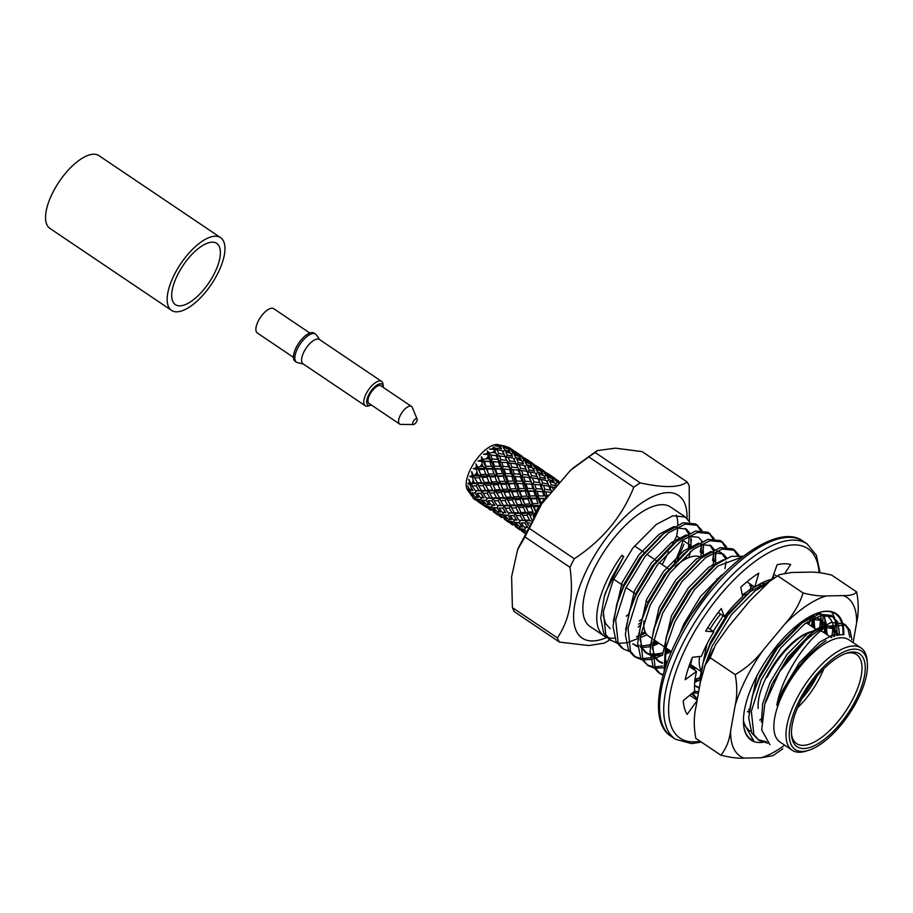 <?xml version="1.0" encoding="UTF-8"?>
<svg xmlns="http://www.w3.org/2000/svg" width="913" height="913" viewBox="0 0 913 913"><rect width="100%" height="100%" fill="white"/><g stroke="black" fill="none" stroke-linecap="round" stroke-linejoin="round"><path stroke-width="1.37" d="M496.524 444.528A27.71 11.652 124 0 0 473.858 463.245A27.71 11.652 124 0 0 467.513 489.939L471.736 495.896A31.179 13.113 124 0 1 471.279 494.275L467.844 489.14L469.248 489.847L467.627 485.807L469.898 490.076L471.017 490.338A31.179 13.113 124 0 1 471.222 488.09L470.343 485.191L467.844 483.399L469.841 483.376L468.768 479.177L470.754 483.308L472.306 483.103A31.179 13.113 124 0 1 473.162 480.455L472.614 477.533L469.681 476.324L472.306 475.741L471.644 471.622L473.493 475.445L475.479 474.897A31.179 13.113 124 0 1 476.906 472.101L476.575 469.35L473.174 468.62L476.392 467.684L475.981 463.895L477.83 467.251L480.227 466.532A31.179 13.113 124 0 1 482.075 463.861L481.847 461.442L477.967 461.031L481.71 459.992L481.356 456.762L483.365 459.536L486.081 458.817A31.179 13.113 124 0 1 488.17 456.534L487.907 454.571L483.605 454.309L487.725 453.419L487.245 450.896L489.528 453.053L492.461 452.506A31.179 13.113 124 0 1 494.595 450.839L494.161 449.424L489.539 449.105L493.865 448.603L493.066 446.891L495.725 448.431L498.76 448.226A31.179 13.113 124 0 1 500.723 447.336L499.993 446.491L495.166 445.932L499.502 446.035L498.236 445.133L504.353 446.389A31.179 13.113 124 0 1 505.163 446.343A31.179 13.113 124 0 1 505.95 446.366L498.042 444.654A27.71 11.652 124 0 0 496.524 444.528M473.311 498.395A31.179 13.113 124 0 0 474.109 499.057L475.65 500.084L471.667 495.827M484.449 454.377L483.605 454.309M535.977 512.57L532.895 505.597L530.978 506.852L526.093 507.16L521.905 498.178L519.988 499.434L515.092 499.742L514.236 498.338L512.273 499.925L507.662 500.244L506.966 498.521L505.003 500.404L500.632 500.621L500.05 498.566L498.133 500.701L494.081 500.781L493.591 498.452L491.787 500.781L488.021 500.655L491.388 505.037L494.926 505.3L491.787 500.781M526.093 507.16L528.296 512.147L533.021 511.828L530.978 506.852M540.45 505.688L539.012 506.395A31.179 13.113 124 0 0 535.885 511.634L533.934 506.669L529.825 503.908L527.999 498.977L522.932 499.251L521.905 498.178L518.812 490.669L516.998 491.559L511.931 491.833L510.903 490.76L508.986 492.016L504.102 492.324L503.234 490.92L501.271 492.506L496.649 492.815L495.964 491.103L494.001 492.986L489.642 493.203L489.048 491.148L487.143 493.294L483.068 493.362L482.589 491.023L480.774 493.362L477.031 493.237L480.386 497.608L483.924 497.882L480.774 493.362M540.576 505.505L532.895 505.597L529.825 498.087L527.999 498.977M535.885 511.634L536.068 512.421M527.828 511.12L525.237 505.756L532.895 505.597L532.827 503.748L531.058 498.84L529.825 498.087L530.065 495.976L528.479 491.228L527.006 490.783L527.554 488.466L525.968 483.89M528.296 512.147L528.969 513.346L525.568 512.307L523.275 507.343L518.664 507.662L517.968 505.928L516.005 507.822L511.634 508.027L511.052 505.985L509.134 508.119L505.094 508.21L504.604 505.859L502.789 508.199L499.023 508.062L502.39 512.444L505.928 512.718L502.789 508.199M519.988 499.434L522.019 504.41L525.237 505.756L522.932 499.251M512.273 499.925L514.567 504.9L517.968 505.928L525.237 505.756L523.275 507.343M525.568 512.307L521.095 512.57L522.053 513.403L518.561 512.695L516.005 507.822M516.838 503.714L507.811 483.251L505.996 484.141L500.917 484.415L499.902 483.354L497.984 484.598L493.1 484.917L492.244 483.513L490.281 485.1L485.648 485.396L484.963 483.685L483 485.568L478.64 485.784L478.058 483.742L476.141 485.876L472.067 485.944L471.576 483.605L470.343 485.191M521.095 512.57L518.664 507.662M505.003 500.404L507.548 505.277L517.968 505.928L515.092 499.742M518.561 512.695L511.999 512.866L509.134 508.119M514.384 512.832L511.634 508.027M498.133 500.701L500.997 505.448L511.052 505.985L507.662 500.244M511.999 512.866L508.164 512.809L505.094 508.21M500.997 505.448L497.197 505.391L504.604 505.859L503.394 505.425L500.632 500.621M498.555 505.437L496.889 507.913L493.454 507.525L497.129 511.611L500.381 512.193L496.889 507.913M497.197 505.391L494.081 500.781M493.02 504.672L491.536 507.229L488.409 506.532L492.404 510.287L495.303 511.177L491.536 507.229M489.379 504.786L485.887 500.495L482.452 500.107L486.127 504.204L489.379 504.786M487.553 498.019L485.887 500.495M487.907 503.44L486.64 506.019L483.833 504.969L490.76 509.648L486.64 506.019M484.301 503.759L480.523 499.799L477.408 499.114L481.402 502.869L484.301 503.759M482.018 497.243L480.523 499.799M482.657 503.291L482.269 504.261L479.759 502.846L486.652 507.491L482.269 504.261M479.759 502.23L475.65 498.601L472.831 497.551L479.759 502.23M476.917 496.033L475.65 498.601M478.423 501.625L477.054 500.895M479.747 502.789L478.344 501.888M531.058 498.84L536.319 498.692L537.985 503.52L532.827 503.748M529.825 503.908L524.872 504.216M507.548 505.277L503.394 505.425M514.567 504.9L510.093 505.151M522.019 504.41L517.294 504.729M540.736 505.266L538.008 498.19L529.825 498.087L527.006 490.783L520.056 491.422L518.812 490.669L516.016 483.365L509.055 484.016L507.811 483.251L505.015 475.947L498.064 476.597L496.82 475.833L494.994 476.723L489.904 476.997L488.889 475.924L486.971 477.179L482.098 477.499L481.242 476.095L479.279 477.682L474.634 477.978L473.95 476.255L472.614 477.533M536.319 498.692L538.008 498.19L535.372 495.885L530.065 495.976M542.505 491.559L543.977 495.987L538.556 495.885L537.038 491.308L543.794 491.867L541.649 489.026L536.171 488.683L535.338 491.137L527.006 490.783L524.336 483.719L525.169 481.265L523.742 476.963L521.802 477.043L522.898 474.498L521.46 470.469L519.246 470.766L520.593 468.186L519.132 464.523L516.701 465.002L518.253 462.469L516.678 459.159L521.962 460.768L523.583 463.815L518.253 462.469M511.075 448.797L509.842 447.952M514.932 451.615L513.779 450.748M512.49 449.755L507.811 446.902L509.922 448.979L514.749 451.581L512.49 449.755M508.895 450.075L509.922 448.979M522.076 456.203L517.523 453.225L516.929 453.761M516.005 452.768L511.097 450.337L512.969 452.825L517.991 454.982L516.005 452.768M520.912 456.397L525.751 458.988L518.812 454.32L520.912 456.397L519.885 457.493M511.12 455.108L512.969 452.825M519.12 456.432L514.008 454.412L515.708 457.322L520.946 459.091L519.12 456.432M523.982 460.243L528.992 462.4L527.006 460.186L522.099 457.755L523.982 460.243L522.133 462.526M513.985 459.753L515.708 457.322M526.71 464.728L531.937 466.497L530.122 463.85L525.021 461.83L526.71 464.728L524.986 467.171M529.255 469.887L527.68 466.577L532.964 468.186L534.584 471.234L529.255 469.887L527.703 472.42L524.507 465.733L519.132 464.523M526.048 469.191L520.593 468.186M541.649 489.026L540.211 484.894L541.249 485.602L537.049 476.597L531.594 475.605L530.248 478.184L526.927 471.336L521.46 470.469M526.927 471.336L527.703 472.42L530.145 471.941L535.509 473.151L538.693 479.827L541.147 479.359L546.51 480.569L549.694 487.245L548.04 484.016L542.596 483.023L541.249 485.602L543.452 485.294L544.901 489.322L543.794 491.867L545.746 491.799L547.035 496.546M528.365 475.125L522.898 474.498M539.378 482.555L533.9 481.916L532.804 484.461L530.647 481.619L529.209 477.476L523.742 476.963M529.209 477.476L537.928 478.754M527.406 483.947L516.016 483.365L513.334 476.301L505.015 475.947L502.333 468.894L487.063 469.191L485.819 468.426L484.004 469.316L478.903 469.579L477.876 468.506L476.575 469.35M530.647 481.619L525.169 481.265M538.385 491.354L535.338 491.137L532.964 488.569L531.514 484.152L524.336 483.719L521.802 477.043L514.978 476.483M531.514 484.152L540.211 484.894M532.964 488.569L527.554 488.466M535.372 495.885L533.831 491.24L528.479 491.228M533.831 491.24L536.947 491.308M536.171 488.683L534.756 484.381M541.078 503.405L539.48 498.646L544.844 498.658A31.179 13.113 124 0 0 541.078 503.405L540.884 505.06M533.9 481.916L532.45 477.887M531.594 475.605L530.145 471.941M537.049 476.597L536.388 475.08M517.523 453.225L515.183 451.558M538.556 495.885L538.008 498.19L539.48 498.646M545.54 498.521L538.008 498.19L525.397 467.673M545.46 498.624L544.844 498.658M516.998 491.559L518.835 496.489L521.905 498.178L529.825 498.087L526.984 496.09L525.329 491.274M508.986 492.016L511.006 496.992L514.236 498.338L521.905 498.178L520.056 491.422M501.271 492.506L503.577 497.482L506.966 498.521L514.236 498.338L511.931 491.833M505.825 496.284L491.342 461.476L481.847 461.442M494.001 492.986L496.535 497.859L506.966 498.521L504.102 492.324M487.143 493.294L490.007 498.042L500.05 498.566L496.649 492.815M490.007 498.042L486.218 497.984L493.591 498.452L492.381 498.007L489.642 493.203M486.218 497.984L483.068 493.362M478.378 497.368L474.897 493.088L471.439 492.689L475.137 496.786L478.378 497.368M476.563 490.612L474.897 493.088M471.736 495.896L473.299 496.341L471.279 494.275M471.005 489.825L469.99 491.559M526.984 496.09L521.837 496.33M496.535 497.859L492.381 498.007M503.577 497.482L499.091 497.733M511.006 496.992L506.293 497.311M518.835 496.489L513.871 496.798M546.065 497.813L538.693 479.827L540.245 477.294L538.67 473.984L543.965 475.605L545.597 478.652L540.245 477.294M543.452 485.294L548.93 486.161L550.391 489.973L544.901 489.322M525.922 459.034L524.77 458.155M533.078 463.621L528.524 460.643L527.942 461.179M531.914 463.815L536.741 466.406L529.825 461.738L531.914 463.815L530.887 464.911M534.984 467.661L540.005 469.83L538.008 467.604L533.089 465.162L534.984 467.661L533.135 469.944M537.711 472.147L542.938 473.915L541.124 471.256L536.034 469.259L537.711 472.147L535.988 474.577M548.062 495.211A31.179 13.113 124 0 0 547.184 496.101M550.425 492.233L545.746 491.799M548.93 486.161L549.694 487.245L554.499 487.28M542.596 483.023L541.147 479.359M548.04 484.016L547.378 482.463M528.524 460.643L526.173 458.977M514.327 483.867L515.971 488.672L518.812 490.669L527.006 490.783L524.37 488.466L522.829 483.822M505.996 484.141L507.833 489.083L510.903 490.76L518.812 490.669L519.063 488.558L517.466 483.81M497.984 484.598L500.004 489.562L503.234 490.92L510.903 490.76L509.055 484.016M490.281 485.1L492.575 490.076L495.964 491.103L503.234 490.92L500.917 484.415M494.812 488.832L481.356 456.762M483 485.568L485.533 490.441L495.964 491.103L493.1 484.917M476.141 485.876L479.005 490.623L489.048 491.148L485.648 485.396M479.005 490.623L475.228 490.566L482.589 491.023L481.379 490.589L478.64 485.784M471.017 490.338L472.923 490.464L471.222 488.09M475.228 490.566L472.067 485.944M524.37 488.466L519.063 488.558M485.533 490.441L481.379 490.589M492.575 490.076L488.101 490.315M500.004 489.562L495.291 489.893M507.833 489.083L502.869 489.379M515.971 488.672L510.835 488.923M551.406 491.011L549.694 487.245L551.247 484.712L549.672 481.402L554.956 483.023L556.2 485.282M555.732 485.83L551.247 484.712M536.924 466.44L535.771 465.573M544.08 471.051L539.526 468.061L538.944 468.597M542.915 471.222L547.743 473.824L540.838 469.168L542.915 471.222L541.877 472.329M545.974 475.08L551.018 477.248L549.01 475.022L544.091 472.58L545.974 475.08L544.125 477.351M548.713 479.565L553.929 481.322L552.125 478.674L547.035 476.677L548.713 479.565L546.99 482.007M539.012 506.395L533.934 506.669M539.526 468.061L537.175 466.383M511.828 476.403L513.38 481.06L516.016 483.365L524.336 483.719L521.951 481.14L520.513 476.734M503.325 476.449L504.957 481.254L507.811 483.251L516.016 483.365L516.553 481.06L515.046 476.483L513.334 476.301L510.801 469.624L503.976 469.065M494.994 476.723L496.843 481.665L499.902 483.354L507.811 483.251L508.062 481.151L506.453 476.392M486.971 477.179L488.991 482.144L492.244 483.513L499.902 483.354L498.064 476.597M479.279 477.682L481.573 482.657L484.963 483.685L492.244 483.513L489.904 476.997M483.787 481.368L475.981 463.895M473.162 480.455L474.532 483.023L484.963 483.685L482.098 477.499M469.841 483.376L478.058 483.742L474.634 477.978M521.951 481.14L516.553 481.06M474.532 483.023L472.306 483.103M481.573 482.657L477.1 482.909M488.991 482.144L484.289 482.475M496.843 481.665L491.867 481.961M504.957 481.254L499.833 481.505M513.38 481.06L508.062 481.151M467.844 483.399L470.754 483.308M558.197 482.988L555.081 479.987L559.11 481.961M547.914 473.858L546.761 472.98M555.093 478.469L550.528 475.479L549.946 476.004M553.917 478.64L558.733 481.231L551.84 476.586L553.917 478.64L552.89 479.747M550.528 475.479L548.165 473.801M553.061 489.014L552.148 486.777M556.976 482.498L555.127 484.769M518.207 470.058L519.246 470.766L516.701 465.002L521.802 477.043L519.657 474.201L518.207 470.058L510.801 469.624L508.256 463.348L507.206 462.64L492.974 461.647M509.511 469.316L510.949 473.721L513.334 476.301L514.167 473.847L512.729 469.533M516.416 476.529L505.015 475.947L502.378 473.642L500.826 468.985M492.312 469.031L493.956 473.836L496.82 475.833L505.015 475.947L505.551 473.642L504.044 469.065L502.333 468.894L497.254 455.941L487.907 454.571M484.004 469.316L485.842 474.246L488.889 475.924L496.82 475.833L497.06 473.733L495.451 468.974M476.906 472.101L478.001 474.737L481.242 476.095L488.889 475.924L487.063 469.191M472.306 475.741L481.242 476.095L478.903 469.579M519.657 474.201L514.167 473.847M478.001 474.737L475.479 474.897M485.842 474.246L480.877 474.555M493.956 473.836L488.82 474.075M502.378 473.642L497.06 473.733M510.949 473.721L505.551 473.642M473.06 474.509L471.644 471.622M469.681 476.324L473.95 476.255L473.493 475.445M558.916 481.277L557.752 480.386M507.206 462.64L508.655 466.783L510.801 469.624L511.896 467.079L510.458 463.062L508.256 463.348L504.923 456.5L497.254 455.941L494.161 449.424M505.414 469.122L502.333 468.894L499.947 466.303L498.498 461.898M489.836 461.579L491.377 466.223L494.001 468.529L502.333 468.894L503.166 466.429L501.728 462.115M482.075 463.861L482.966 466.417L485.819 468.426L494.001 468.529L494.549 466.212L493.054 461.658L491.342 461.476L487.245 450.896M476.392 467.684L477.876 468.506L485.819 468.426L486.07 466.315L484.449 461.556M517.363 467.707L511.896 467.079M515.925 463.918L510.458 463.062M482.966 466.417L480.227 466.532M491.377 466.223L486.07 466.315M499.947 466.303L494.549 466.212M508.655 466.783L503.166 466.429M473.174 468.62L477.876 468.506L477.83 467.251M514.396 460.255L516.701 465.002L513.517 458.315L508.119 457.093L505.688 457.584L502.515 450.908L497.117 449.675L494.675 450.155L493.374 447.496M504.923 456.5L508.256 463.348L509.591 460.78L508.119 457.093M506.361 460.289L500.895 459.661L499.788 462.206L497.653 459.376L496.216 455.233M500.895 459.661L499.468 455.644M494.39 461.704L491.342 461.476L488.946 458.885L488.17 456.534M481.71 459.992L482.988 461.099L491.342 461.476L492.175 459.022L490.715 454.697M515.058 461.773L509.591 460.78M488.946 458.885L486.081 458.817M497.653 459.376L492.175 459.022M477.967 461.031L482.988 461.099L483.365 459.536M512.581 456.397L510.949 453.35L505.688 451.741L507.24 455.039L512.581 456.397M503.394 452.837L505.688 457.584L507.24 455.039M504.056 454.354L498.601 453.362L497.254 455.941L494.595 450.839M498.601 453.362L497.117 449.675M495.36 452.871L492.461 452.506M487.725 453.419L488.775 454.788L489.528 453.053M504.718 449.904L509.945 451.673L508.13 449.013L503.006 446.993L504.718 449.904L502.995 452.346M498.76 448.226L501.579 448.979L500.723 447.336M493.865 448.603L494.675 450.155L495.725 448.431M504.353 446.389L506.989 447.575L505.95 446.366M500.107 447.678L501.363 446.137M490.749 510.196L488.056 508.313M493.282 511.679L497.653 514.909L493.282 511.679L493.671 510.709M501.739 517.614L499.069 515.731M497.642 513.426L494.835 512.398L501.762 517.066L497.642 513.426L498.909 510.858M504.284 519.098L508.667 522.339L504.284 519.098L504.672 518.128M512.741 525.021L510.082 523.16M523.731 532.439L521.095 530.59M502.538 514.647L499.4 513.939L503.405 517.705L506.316 518.595L502.538 514.647L504.022 512.09M508.644 520.844L505.848 519.817L512.752 524.473L508.644 520.844L509.911 518.264M515.286 526.516L519.68 529.757L515.286 526.516L515.674 525.546M519.645 528.262L523.754 531.891L516.861 527.235L519.645 528.262L520.912 525.694M507.89 515.32L504.467 514.955L508.13 519.029L511.371 519.611L507.89 515.32L509.557 512.844M513.54 522.053L510.401 521.357L514.407 525.123L517.329 526.025L513.54 522.053L515.023 519.497M524.667 533.055L523.742 532.496L524.644 533.112M518.892 522.75L522.373 527.018L519.132 526.447L515.48 522.373L518.892 522.75L520.558 520.273M513.779 515.617L510.013 515.48L513.391 519.862L516.941 520.148L513.779 515.617L515.594 513.277L508.119 512.809M525.762 530.807L524.53 529.472L521.391 528.764L525.066 532.233M524.53 529.472L526.014 526.915M527.634 527.132L524.781 523.023L526.596 520.695L519.12 520.227L516.096 515.628L520.136 515.537L522.053 513.403L515.594 513.277L516.096 515.628M522.989 520.273L520.136 515.537M531.069 520.809L519.132 520.227M524.781 523.023L521.015 522.887L524.382 527.28L527.429 527.531M535.589 513.197L522.053 513.403L522.635 515.446L527.006 515.229L528.969 513.346L529.666 515.08L534.288 514.772A31.179 13.113 124 0 0 533.295 516.986M527.006 515.229L529.563 520.125L525.386 520.25L526.596 520.695L527.098 523.046L529.86 523.001M525.386 520.25L522.635 515.446M528.581 525.34L527.098 523.046M534.95 514.236L534.288 514.772M808.564 750.349L806.053 751.125A61.65 25.929 -56 0 1 799.662 752.244A61.65 25.929 -56 0 1 792.164 750.224L779.999 742.029A61.65 25.929 -56 0 1 788.25 683.883A61.65 25.929 -56 0 1 841.421 637.776A61.65 25.929 -56 0 1 848.93 639.785L861.085 647.979A61.65 25.929 -56 0 1 867.133 660.533L867.35 663.146A59.345 24.959 -56 0 1 849.056 714.228A59.345 24.959 -56 0 1 808.564 750.349A59.345 24.959 -56 0 1 802.413 751.422A59.345 24.959 -56 0 1 810.984 681.612A59.345 24.959 -56 0 1 867.35 663.146M819.554 645.217L811.075 652.943L819.554 645.217L826.048 640.618M769.921 744.734L761.682 729.909L764.797 704.231L779.576 671.648A72.047 30.3 124 0 1 826.858 626.261C807.286 638.621 782.224 674.764 776.803 705.247A62.575 26.317 -56 0 1 811.075 652.943M628.669 614.198A72.047 30.3 -56 0 1 626.238 616.195M616.926 643.049L608.994 639.271L603.778 633.348L600.697 618.033L604.28 596.645L611.254 578.534L623.693 556.508L621.844 555.264A72.047 30.3 124 0 0 603.961 635.882L590.06 626.512A72.047 30.3 -56 0 1 605.205 549.831A72.047 30.3 -56 0 1 670.599 507.035L685.423 517.02L689.577 521.985M676.385 515.137A72.047 30.3 -56 0 1 677.8 524.644M677.731 527.554A72.047 30.3 -56 0 1 676.647 536.114L680.368 538.613M603.961 635.882A72.047 30.3 124 0 0 606.563 637.24M607.738 637.628A72.047 30.3 124 0 0 614.62 638.107M638.198 627.06A72.047 30.3 124 0 0 640.196 625.519M645.012 631.602L640.652 634.489M638.187 635.939L636.372 636.92M637.902 638.575L627.802 642.478M626.044 642.878L618.284 643.266M611.048 640.664L605.833 634.74L603.345 611.573L613.308 579.926L632.789 548.097L656.287 524.427L672.881 515.788L685.423 517.02M689.098 548.348L690.548 545.483A72.047 30.3 124 0 0 691.426 539.572M682.422 540.005L689.92 545.05M655.762 641.006L652.978 642.798M650.513 644.258L648.698 645.24M621.331 647.591L616.115 641.668L613.022 626.352L616.606 604.954L623.59 586.854L641.691 556.816L663.854 533.432L683.164 522.727L695.695 523.948L701.903 530.305M696.687 524.701L700.431 530.282M701.846 540.975L701.823 541.557M701.595 544.331L700.237 552.011L702.291 553.404L703.581 546.362M657.817 642.398L652.567 645.639M629.262 651.357L623.385 648.983L618.169 643.049L615.67 619.881L625.645 588.234L645.114 556.405L668.624 532.736L685.218 524.108L697.749 525.34M668.099 649.326L665.315 651.117M662.849 652.567L652.259 657.223M650.421 657.725L642.318 658.627M640.892 658.501L634.718 656.55M633.668 655.911L628.452 649.976L625.359 634.672L628.943 613.274L635.916 595.162L654.028 565.136L676.191 541.74L695.489 531.035L708.032 532.268L714.24 538.624M709.024 533.021L712.768 538.602M714.183 549.284L714.16 549.877M713.932 552.65L712.574 560.331L714.628 561.712L715.906 554.682M670.153 650.707L664.904 653.959M662.576 655.203L652.475 659.118M650.707 659.506L642.946 659.894M641.588 659.677L635.722 657.292L630.506 651.368L628.007 628.201L637.97 596.554L657.451 564.725L680.95 541.055L697.543 532.427L710.086 533.649M666.262 664.984L664.596 665.531M662.747 666.045L654.655 666.935M653.229 666.821L647.043 664.869M648.047 665.6L640.778 658.296L637.696 642.98L641.28 621.582L648.253 603.482L666.364 573.444L688.516 550.06L707.826 539.355L720.368 540.576M721.361 541.341L725.105 546.91M726.52 557.603L726.486 558.197M726.189 561.609L724.911 568.639M665.486 667.255L664.801 667.426M663.043 667.825L655.283 668.202M653.925 667.996L648.047 665.611L642.843 659.677L640.344 636.509L650.307 604.863L669.788 573.033L693.287 549.364L709.88 540.736L722.423 541.968L726.577 546.933M692.762 665.954L690.559 667.392M663.18 674.684L659.38 673.178M662.998 675.323L658.319 672.527L653.115 666.604L650.022 651.3L653.617 629.902L660.59 611.801L678.701 581.764L700.853 558.368L720.163 547.663L732.694 548.896L734.76 550.288M733.687 549.649L737.43 555.23M694.816 667.335L692.613 668.773M660.384 673.92L655.169 667.996L652.681 644.829L662.644 613.182L682.125 581.353L705.623 557.683L722.217 549.055L734.748 550.277L738.902 555.252M699.849 677.514L694.941 680.002M664.059 671.694L665.942 638.21L672.915 620.11L691.027 590.072L715.895 564.611L731.165 556.359L743.308 556.268M699.575 680.151L694.69 682.365M665.006 668.704L666.079 647.089L674.969 621.491L694.451 589.661L717.949 565.992L742.589 556.827M751.958 585.21L751.627 586.66M749.573 585.279L750.943 586.192M698.776 691.221L693.766 691.894M698.445 693.035L692.282 693.15L697.384 698.867L691.506 693.777M697.441 698.662L696.379 698.125M690.091 667.072L692.248 657.657M773.026 576.229L774.555 577.929M699.29 688.288L694.508 685.515L699.426 687.535L702.942 663.158L709.915 645.057L728.026 615.02L750.189 591.635L770.64 580.657M704.037 668.008L711.98 646.438L731.45 614.609L754.948 590.939L765.881 584.366M749.185 710.77L747.37 711.752M761.305 719.204L759.707 720.072M812.878 615.008L812.821 616.389M812.627 618.9L811.395 626.181M824.644 616.492L825.158 624.709M824.918 627.596L824.119 632.663M766.338 741.79L758.052 739.701M767.685 743.159L759.057 740.443L751.787 733.128L748.694 717.812L752.278 696.414L759.251 678.313L777.362 648.276L802.23 622.814L818.824 614.187L831.366 615.408L837.575 621.764M832.359 616.172L836.103 621.742M836.593 623.237L837.301 635.448M759.057 740.443L753.841 734.509L751.342 711.341L761.305 679.694L780.786 647.865L804.285 624.195L820.89 615.567L833.421 616.8M838.157 623.134L839.515 634.969M826.858 626.261L845.758 625.12L850.071 630.438L851.92 639.716M779.576 671.648L811.851 633.2L814.567 631.123L831.172 622.495L843.703 623.727L845.758 625.12M844.696 624.481L848.017 629.057L849.832 637.206M604.28 596.645L605.536 592.423L623.682 556.508M765.414 702.234L772.147 683.769L787.93 657.349L809.443 635.197M825.147 627.436L834.311 628.817L838.636 635.128M752.278 696.414L759.81 675.449L775.594 649.04L797.106 626.889M811.828 619.334L821.962 620.486L825.42 624.583M826.254 626.66L827.189 634.729M812.49 615.191L813.095 616.275M813.894 618.249L814.727 628.429M703.866 660.225L710.474 642.193L726.257 615.773L747.77 593.633M696.493 686.85L694.519 685.218M763.348 582.243L763.759 583.008M699.586 680.025L694.839 680.893M692.202 613.331L711.09 587.801M752.997 587.618L752.734 589.672M696.06 668.179L693.549 669.4M666.673 663.842L664.687 655.933M666.867 635.277L673.474 617.245L689.258 590.837L710.77 568.685M666.513 664.276L664.481 663.979M662.473 663.409L659.506 661.914L654.918 656.721L652.35 647.625M654.53 626.957L661.138 608.937L676.921 582.517L698.434 560.365M713.156 552.822L723.313 553.986L726.759 558.071M671.397 651.551L664.847 654.393M662.587 655.078L652.144 655.671M650.147 655.1L647.18 653.605L642.592 648.413L640.013 639.305M642.193 618.649L648.812 600.617L664.584 574.209L683.894 553.757L688.516 550.06M700.819 544.502L710.976 545.666L714.423 549.752M715.427 552.411L715.735 564.736M659.06 643.231L652.521 646.073M650.25 646.769L640.812 647.534M637.81 646.781L634.832 645.274M629.867 610.329L636.475 592.309L652.259 565.889L671.557 545.438L676.191 541.74M688.493 536.182L698.628 537.346L702.086 541.443M703.09 544.091L703.398 556.416M646.975 634.786L640.184 637.753M617.53 602.021L624.138 583.989L639.922 557.581L661.434 535.429M676.156 527.874L686.291 529.026L689.76 533.124M690.753 535.783L691.061 548.108M690.433 551.555L688.836 557.615M640.972 622.643L638.632 624.172M610.146 628.646L605.593 623.465L603.094 615.054M776.803 705.247L782.418 690.696L799.206 662.952L819.486 642.307L832.245 635.208L842.539 634.706M761.442 722.217L762.663 703.775L770.093 682.376L786.869 654.644L807.149 633.987L822.099 626.261M827.794 625.827L832.245 627.425L835.931 632.001L837.027 635.528M748.968 712.756L756.877 675.985M804.49 619.813L809.774 617.953M815.469 617.508L819.908 619.105L824.165 625.177M824.781 627.699L825.135 633.348M811.417 615.727L811.84 616.868M812.387 619.025L812.673 627.037M699.632 679.489L707.004 643.962M713.224 631.385L723.153 615.807M742.303 594.911L754.446 586.888M756.557 585.952L760.438 584.685M762.207 582.779L762.503 583.612M699.792 677.948L695.044 679.192M679.158 635.551L683.757 624.172L700.533 596.44L720.814 575.783L723.941 573.592M751.068 584.617L750.292 590.551M694.006 666.787L691.495 668.019M666.17 665.246L664.413 661.993M662.633 654.553L671.42 615.864L688.208 588.12L708.477 567.475L723.438 559.749M666.992 662.952L664.436 662.895M662.427 662.598L657.451 660.533L652.087 653.685M650.296 646.233L659.083 607.544L675.871 579.812L696.151 559.155L711.101 551.429M716.796 550.996L721.247 552.593L725.504 558.665M669.343 650.159L665.155 652.11M662.792 653L652.099 654.575M650.09 654.279L645.114 652.202L639.751 645.365M637.959 637.925L646.746 599.236L663.534 571.492L683.814 550.847L698.765 543.121M709.892 545.038L713.167 550.345M713.749 552.685L713.293 565.604M657.006 641.85L652.818 643.802M650.467 644.692L640.161 646.29M637.753 645.97L632.766 643.882M625.633 629.605L634.421 590.916L651.209 563.184L671.477 542.527L686.439 534.801M701.412 544.365L700.956 557.318M645.685 632.994L640.492 635.482M613.296 621.297L622.084 582.608L638.872 554.864L659.152 534.219L674.102 526.493M685.229 528.41L688.505 533.717M689.087 536.057L688.379 550.174M687.044 555.378L685.891 558.973M642.079 619.003L639.237 621.034M623.157 556.496L621.844 555.264M662.21 564.588L668.704 551.783M672.173 544.947L676.647 536.114M606.78 637.457A86.073 36.2 -56 0 1 592.697 640.949A86.073 36.2 -56 0 1 607.727 536.239A86.073 36.2 -56 0 1 687.021 518.344M683.118 540.473A86.073 36.2 -56 0 1 674.502 562.431M792.164 750.224A61.65 25.929 -56 0 1 800.404 692.077A61.65 25.929 -56 0 1 853.587 645.97A61.65 25.929 -56 0 1 861.085 647.979M803.874 748.534A56.001 23.555 -56 0 1 791.571 735.307A56.001 23.555 -56 0 1 808.838 687.112A56.001 23.555 -56 0 1 847.047 653.035A56.001 23.555 -56 0 1 858.209 695.055A56.001 23.555 -56 0 1 803.874 748.534M604.326 643.129L588.714 645.548L559.452 642.09A103.911 43.71 -56 0 1 557.387 637.902C569.746 619.847 573.935 596.315 569.974 567.293A103.911 43.71 -56 0 1 574.3 558.745C602.306 540.405 622.152 516.564 633.816 487.234A103.911 43.71 -56 0 1 640.218 482.886C663.979 488.078 679.626 487.782 687.147 481.973A103.911 43.71 -56 0 1 689.212 486.161L689.349 521.551M687.147 481.973L642.147 451.638L615.533 448.169L597.273 450.6L595.23 452.551A103.911 43.71 124 0 0 588.828 456.911L570.659 470.127L541.626 503.965L529.312 528.422A103.911 43.71 124 0 0 524.975 536.958L517.648 549.615L511.622 576.628L512.387 607.567A103.911 43.71 124 0 0 514.453 611.756L559.452 642.09M640.218 482.886L595.23 452.551M574.3 558.745L529.312 528.422M633.816 487.234L588.828 456.911M557.387 637.902L512.387 607.567M569.974 567.293L524.975 536.958M531.845 519.463L529.666 515.08M845.758 653.457A53.684 22.585 -56 0 1 856.634 654.587A53.684 22.585 -56 0 1 849.455 705.224A53.684 22.585 -56 0 1 803.155 745.373A53.684 22.585 -56 0 1 796.615 743.616A53.684 22.585 -56 0 1 791.491 733.961M767.16 677.366A53.684 22.585 -56 0 1 811.531 631.556A53.684 22.585 -56 0 1 815.081 630.746M820.582 630.974A53.684 22.585 -56 0 1 823.629 632.332L831.469 637.628M761.625 719.592A53.684 22.585 -56 0 1 761.145 718.976M758.178 708.488A51.961 21.855 -56 0 1 766.715 676.476A51.961 21.855 -56 0 1 809.648 632.138L811.531 631.556M675.106 566.539A47.339 19.915 -56 0 1 701.435 557.615L701.435 557.615A47.339 19.915 -56 0 0 675.106 566.539M648.515 636.121A47.339 19.915 -56 0 1 643.962 620.931A47.339 19.915 -56 0 0 648.515 636.121L651.528 638.153L648.515 636.121M701.093 670.336A47.339 19.915 -56 0 1 699.586 656.515M710.029 629.228A47.339 19.915 -56 0 1 720.631 614.107M742.474 595.744A47.339 19.915 -56 0 1 747.393 593.952M716.773 579.013A47.339 19.915 -56 0 1 720.106 577.609M697.098 700.636L687.124 714.411A92.361 38.848 -56 0 1 683.221 700.693L694.713 691.095A75.049 31.567 -56 0 1 696.528 671.42L685.161 679.751A92.361 38.848 -56 0 1 692.408 657.28L701.401 656.333A75.049 31.567 -56 0 1 713.84 631.796L705.646 631.18A92.361 38.848 -56 0 1 721.281 608.549L724.34 616.606A75.049 31.567 -56 0 1 742.646 596.6L740.763 587.264A92.361 38.848 -56 0 1 758.806 573.113L754.766 587.105A75.049 31.567 -56 0 1 771.953 579.264L777.089 564.782A92.361 38.848 -56 0 1 790.647 564.519L785.077 572.976M773.756 574.174L776.94 576.32M746.937 581.832L754.766 587.105M718.246 612.497L724.34 616.606M707.78 627.71L713.84 631.796M688.984 666.33L696.528 671.42M689.772 695.227L697.167 700.203M816.907 676.362A43.87 18.454 -56 0 1 801.899 698.628M823.766 668.841A51.037 21.467 -56 0 1 797.505 707.803M383.266 387.409A12.588 5.295 124 0 0 383.243 386.758L383.049 384.396A14.665 6.163 124 0 0 381.611 381.417A14.665 6.163 124 0 0 366.181 393.708A14.665 6.163 124 0 0 365.211 405.726A14.665 6.163 124 0 0 368.521 405.943L370.781 405.246A12.588 5.295 124 0 0 371.397 405.018M381.611 381.417L319.424 339.488A14.665 6.163 124 0 0 303.995 351.79A14.665 6.163 124 0 0 303.025 363.808L365.211 405.726M319.812 339.762L316.297 334.843A16.97 7.144 124 0 0 315.499 334.067A16.97 7.144 124 0 0 297.649 348.298A16.97 7.144 124 0 0 296.52 362.21A16.97 7.144 124 0 0 297.558 362.655L303.424 364.07M315.499 334.067L314.106 333.131A16.97 7.144 124 0 0 298.699 343.208A16.97 7.144 124 0 0 295.139 361.274L296.52 362.21M293.45 357.348L257.34 333.005A14.665 6.163 -56 0 1 260.422 317.404A14.665 6.163 -56 0 1 273.729 308.697L309.838 333.028M411.489 406.433L380.915 385.822A10.625 4.462 124 0 0 371.271 392.134A10.625 4.462 124 0 0 369.035 403.432L399.609 424.043A10.625 4.462 -56 0 1 401.846 412.744A10.625 4.462 -56 0 1 411.489 406.433A10.625 4.462 -56 0 1 412.254 407.415L417.115 419.01A3.469 1.461 -56 0 1 416.636 421.532A3.469 1.461 -56 0 1 413.384 424.545A3.469 1.461 -56 0 1 413.726 420.745A3.469 1.461 -56 0 1 417.115 419.01M400.91 424.397A10.625 4.462 -56 0 1 400.807 424.397A10.625 4.462 -56 0 1 399.609 424.043M383.243 386.758A12.588 5.295 124 0 0 377.628 384.693A12.588 5.295 124 0 0 368.772 394.747A12.588 5.295 124 0 0 370.781 405.246M177.841 274.357A36.942 15.544 -56 0 1 216.701 243.372A36.942 15.544 -56 0 1 208.94 282.699A36.942 15.544 -56 0 1 175.399 304.645A36.942 15.544 -56 0 1 177.841 274.357M174.429 274.425A43.87 18.454 -56 0 1 220.581 237.631A43.87 18.454 -56 0 1 211.359 284.32A43.87 18.454 -56 0 1 171.53 310.386A43.87 18.454 -56 0 1 174.429 274.425M171.53 310.386L49.93 228.41A43.87 18.454 -56 0 1 52.828 192.449A43.87 18.454 -56 0 1 98.981 155.655L220.581 237.631M842.585 623.065A76.201 32.046 124 0 0 826.938 611.185A76.201 32.046 124 0 0 819.041 612.566A76.201 32.046 124 0 0 767.046 658.935A76.201 32.046 124 0 0 743.559 724.534A76.201 32.046 124 0 0 762.96 742.326M843.783 634.752A76.201 32.046 124 0 0 842.756 623.693M853.164 642.238L856.622 622.792A95.648 40.229 124 0 0 843.224 595.596L826.299 595.927A95.648 40.229 124 0 0 784.758 624.184L763.291 649.988A95.648 40.229 124 0 0 735.159 705.441L730.617 730.914A95.648 40.229 124 0 0 744.015 758.11L760.94 757.79A95.648 40.229 124 0 0 783.582 745.955M807.366 623.453A76.201 32.046 124 0 0 807.708 621.821M808.256 618.809A76.201 32.046 124 0 0 808.484 617.325M843.224 595.596C850.003 595.744 854.488 594.534 856.679 591.966L831.663 575.099C822.259 572.771 814.533 571.8 808.484 572.177L791.548 572.497L779.417 574.665L769.602 581.41L750.018 600.765L728.551 626.569L715.632 644.692L710.188 657.748L705.213 665.109L700.408 682.022L695.866 707.495C693.754 716.853 693.743 727.136 695.82 738.32L720.836 755.188C726.029 748.911 729.293 740.82 730.617 730.914M841.603 622.632A75.631 31.807 124 0 0 835.463 613.856A75.631 31.807 124 0 0 826.254 611.39A75.631 31.807 124 0 0 818.721 612.657M743.536 724.203A75.631 31.807 124 0 0 750.908 739.268A75.631 31.807 124 0 0 753.624 740.683L750.817 739.21M743.513 722.697L753.624 740.683M820.913 613.73A69.274 29.136 124 0 0 818.699 613.639A69.274 29.136 124 0 0 815.092 614.015M743.422 720.323A69.274 29.136 124 0 0 749.687 730.777A69.274 29.136 124 0 0 751.045 731.575M842.973 634.706A75.631 31.807 124 0 0 841.854 623.453M833.82 636.601L834.037 634.352A69.274 29.136 124 0 0 832.782 624.001M832.142 622.255A69.274 29.136 124 0 0 827.132 615.898A69.274 29.136 124 0 0 825.215 614.848M735.159 705.441C737.27 696.083 737.282 685.8 735.205 674.616L710.188 657.748M744.015 758.11C738.035 758.509 730.309 757.528 720.836 755.188M773.071 755.622L760.94 757.79M856.679 591.966C858.756 603.151 858.734 613.422 856.622 622.792M784.758 624.184C793.271 614.7 799.389 604.303 803.12 592.994L778.104 576.137M803.12 592.994C812.524 595.322 820.251 596.303 826.299 595.927M735.205 674.616C746.195 668.225 755.565 660.008 763.291 649.988M820.844 615.579L821.666 626.501M821.198 630.461L821.084 631.123M823.857 614.974L826.345 624.172M826.402 626.558L825.763 633.77M813.905 614.529L814.019 615.864M814.076 618.158L813.106 627.322M831.823 612.121L834.528 617.656M834.939 619.276L835.338 621.787M835.486 623.396L834.482 636.35M823.149 615.077L822.499 626.044M821.734 630.027L821.46 631.248M810.379 616.264L810.162 617.736M809.637 620.6L808.77 624.401M833.318 625.976L831.709 637.514M821.015 616.184L819.703 627.665M700.111 741.219A114.308 48.081 -56 0 1 693.96 741.87A114.308 48.081 -56 0 1 710.873 606.86A114.308 48.081 -56 0 1 819.098 572.645M811.725 615.567A114.308 48.081 -56 0 1 811.143 617.211M809.979 620.395A114.308 48.081 -56 0 1 809.306 622.141M671.329 736.449A117.766 49.53 -56 0 1 696.094 611.105A117.766 49.53 -56 0 1 802.995 541.147L807.16 543.954A117.766 49.53 -56 0 0 700.26 613.913A117.766 49.53 -56 0 0 675.506 739.256L671.329 736.449C646.963 722.183 658.535 661.708 694.953 609.211C729.955 556.576 780.855 524.119 802.995 541.147M520.855 455.37L515.834 451.992M531.857 462.788L526.835 459.399M542.858 470.218L537.825 466.817M553.871 477.636L548.827 474.235M623.374 648.972L621.319 647.591M635.71 657.292L633.656 655.899M722.423 541.968L720.368 540.587M764.763 704.22L766.292 699.084M811.851 633.2L807.229 636.897M799.526 624.891L794.892 628.589M702.942 663.158L704.619 657.508M750.189 591.635L745.556 595.322M665.942 638.21L667.62 632.561M713.19 566.688L708.556 570.385M653.617 629.902L655.294 624.252M700.853 558.368L696.22 562.066M641.28 621.582L642.957 615.933M628.943 613.274L630.621 607.624M616.606 604.954L618.284 599.305M663.854 533.432L659.22 537.129M604.315 643.117L609.884 639.876M677.572 559.327L683.951 544.114M518.002 548.667L540.941 504.98M572.474 468.472L596.828 450.874M668.704 568.97L659.175 562.545M656.367 560.65L646.838 554.225M644.03 552.342L634.501 545.917M648.595 602.763L645.959 600.982M636.258 594.443L625.987 587.515M623.933 586.123L613.65 579.196M748.763 709.275L749.333 709.652L748.763 709.275M803.223 620.669L804.262 621.365L803.223 620.669M806.316 622.757L816.599 629.685L806.316 622.757M653.582 639.534L663.865 646.472L653.582 639.534M665.919 647.853L671.5 651.62L665.919 647.853M690.582 664.481L700.864 671.409M712.22 564.885L713.966 566.071L712.22 564.885M749.219 589.832L750.977 591.008M834.299 628.806L832.245 627.425M821.962 620.498L819.908 619.105M659.506 661.914L657.451 660.521M647.169 653.594L645.114 652.213M675.506 739.256L691.426 743.581L701.469 742.132M808.815 624.435L810.539 620.064M811.691 616.937L812.273 615.294M820.057 572.759L816.382 555.275L807.16 543.954M413.384 424.545L400.807 424.397M772.489 579.378L778.937 575.03M706.434 662.701L713.544 648.652M782.84 748.808L773.049 755.576"/></g></svg>
